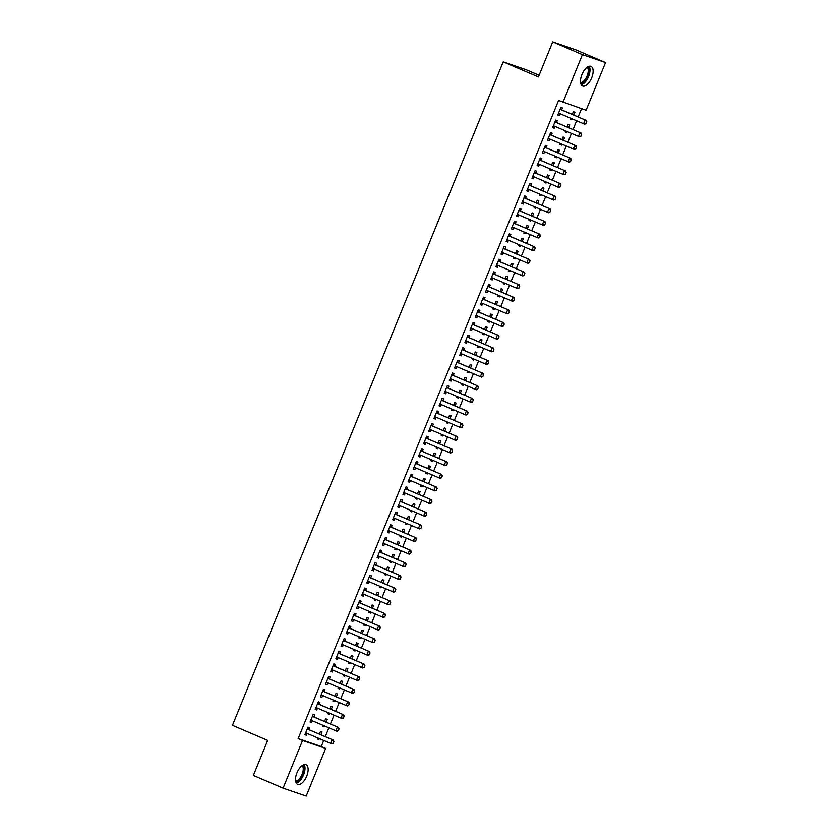 <?xml version="1.0" encoding="UTF-8"?>
<svg xmlns="http://www.w3.org/2000/svg" width="838" height="838" viewBox="0 0 838 838"><rect width="100%" height="100%" fill="white"/><g stroke="black" fill="none" stroke-linecap="round" stroke-linejoin="round"><path stroke-width="1.26" d="M296.945 772.877A10.664 5.143 -66.8 0 1 306.017 764.748A10.664 5.143 -66.8 0 1 306.687 776.229A10.664 5.143 -66.8 0 1 297.616 784.347A10.664 5.143 -66.8 0 1 296.945 772.877M581.949 74.498A10.664 5.143 -66.8 0 1 591.01 66.38A10.664 5.143 -66.8 0 1 591.691 77.85A10.664 5.143 -66.8 0 1 582.62 85.979A10.664 5.143 -66.8 0 1 581.949 74.498M321.258 746.532L325.657 748.418L306.195 796.1L283.087 788.16L253.369 775.433L267.668 740.404L232.451 725.32L503.209 61.855L538.425 76.928L552.724 41.9L575.832 49.84L605.549 62.567L586.087 110.249L558.579 100.424L298.139 738.592L321.258 746.532L323.709 740.52M325.291 736.644L328.863 727.876M330.444 724.001L334.027 715.233M335.609 711.357L339.191 702.579M340.773 698.703L344.355 689.936M345.937 686.06L349.509 677.293M351.091 673.417L354.673 664.639M356.255 660.763L359.837 651.995M361.419 648.12L365.001 639.352M366.573 635.476L370.155 626.698M371.737 622.823L375.319 614.055M376.901 610.179L380.483 601.401M382.065 597.525L385.637 588.758M387.219 584.882L390.801 576.115M392.383 572.239L395.965 563.461M397.547 559.585L401.13 550.817M402.701 546.942L406.283 538.174M407.865 534.298L411.448 525.52M413.029 521.645L416.612 512.877M418.193 509.001L421.765 500.234M423.347 496.358L426.93 487.58M428.511 483.704L432.094 474.937M433.675 471.061L437.258 462.283M438.84 458.407L442.412 449.639M443.993 445.764L447.576 436.996M449.158 433.12L452.74 424.342M454.322 420.466L457.894 411.699M459.475 407.823L463.058 399.056M464.64 395.18L468.222 386.402M469.804 382.526L473.386 373.758M474.968 369.883L478.54 361.105M480.122 357.239L483.704 348.461M485.286 344.586L488.868 335.818M490.45 331.942L494.022 323.164M495.604 319.288L499.186 310.521M500.768 306.645L504.35 297.878M505.932 294.002L509.514 285.224M511.096 281.348L514.668 272.58M516.25 268.705L519.832 259.937M521.414 256.061L524.997 247.283M526.578 243.408L530.15 234.64M531.732 230.764L535.314 221.986M536.896 218.121L540.479 209.343M542.06 205.467L545.643 196.7M547.224 192.824L550.796 184.046M552.378 180.17L555.961 171.402M557.542 167.527L561.125 158.759M562.707 154.883L566.279 146.105M567.86 142.23L571.443 133.462M573.024 129.586L576.607 120.819M578.189 116.943L581.551 108.689M539.106 75.263L526.316 69.795L503.209 61.855M326.055 722.115L327.197 719.308L325.636 718.774L324.536 721.466M324.474 725.991L324.107 726.892L322.546 726.357L322.955 725.341M313.957 716.857L314.711 715.013L313.15 714.479L310.05 722.063L311.61 722.597L312.344 720.806M336.373 696.828L337.525 694.011L335.965 693.476L334.865 696.179M334.791 700.704L334.425 701.595L332.864 701.06L333.283 700.055M324.275 691.56L325.029 689.716L323.468 689.182L320.378 696.776L321.939 697.31L322.672 695.509M346.702 671.531L347.843 668.714L346.283 668.179L345.183 670.882M345.12 675.407L344.753 676.308L343.192 675.774L343.601 674.758M334.603 666.273L335.357 664.429L333.796 663.885L330.696 671.479L332.257 672.013L332.99 670.211M357.019 646.234L358.172 643.427L356.611 642.882L355.501 645.585M355.438 650.11L355.071 651.011L353.51 650.477L353.919 649.46M344.921 640.976L345.675 639.132L344.114 638.598L341.014 646.182L342.585 646.716L343.318 644.914M367.348 620.937L368.49 618.13L366.929 617.596L365.829 620.298M365.766 624.813L365.399 625.714L363.839 625.179L364.247 624.163M355.249 615.679L356.003 613.835L354.443 613.301L351.342 620.885L352.903 621.429L353.636 619.628M377.666 595.65L378.818 592.833L377.257 592.298L376.147 595.001M376.084 599.526L375.717 600.427L374.157 599.882L374.565 598.877M365.567 590.381L366.321 588.538L364.76 588.004L361.66 595.598L363.221 596.132L363.964 594.331M387.984 570.353L389.136 567.535L387.575 567.001L386.475 569.704M386.402 574.229L386.035 575.13L384.474 574.596L384.893 573.58M375.895 565.095L376.639 563.251L375.078 562.707L371.988 570.301L373.549 570.835L374.282 569.033M398.312 545.056L399.464 542.249L397.893 541.704L396.793 544.407M396.73 548.932L396.364 549.833L394.803 549.299L395.211 548.282M386.213 539.798L386.967 537.954L385.407 537.42L382.306 545.004L383.867 545.538L384.6 543.747M408.63 519.769L409.782 516.952L408.221 516.418L407.121 519.12M407.048 523.645L406.681 524.536L405.121 524.001L405.54 522.996M396.531 514.501L397.285 512.657L395.725 512.123L392.634 519.707L394.195 520.251L394.928 518.45M418.958 494.472L420.1 491.655L418.539 491.12L417.439 493.823M417.376 498.348L417.01 499.249L415.449 498.704L415.858 497.699M406.859 489.214L407.614 487.37L406.053 486.826L402.952 494.42L404.513 494.954L405.246 493.153L403.507 493.048M429.276 469.175L430.428 466.357L428.867 465.823L427.768 468.526M427.694 473.051L427.328 473.952L425.767 473.418L426.186 472.402M417.177 463.917L417.932 462.073L416.371 461.539L413.27 469.123L414.841 469.657L415.575 467.855M439.604 443.878L440.746 441.071L439.185 440.537L438.085 443.229M438.023 447.754L437.656 448.655L436.095 448.121L436.504 447.104M427.506 438.62L428.26 436.776L426.699 436.242L423.599 443.826L425.159 444.36L425.893 442.569M449.922 418.591L451.074 415.774L449.514 415.239L448.403 417.942M448.34 422.467L447.974 423.358L446.413 422.823L446.822 421.818M437.824 413.323L438.578 411.479L437.017 410.945L433.916 418.539L435.477 419.073L436.221 417.272M460.24 393.294L461.392 390.477L459.832 389.942L458.732 392.645M458.669 397.17L458.292 398.071L456.731 397.537L457.15 396.521M446.864 386.831L448.173 388.057L448.896 386.192L447.335 385.648L444.245 393.242L445.806 393.776L446.539 391.975M470.568 367.997L471.721 365.19L470.149 364.645L469.05 367.348M468.987 371.873L468.62 372.774L467.059 372.24L467.468 371.224M457.181 361.534L458.491 362.76L459.224 360.895L457.663 360.361L454.563 367.945L456.123 368.479L456.857 366.677M480.886 342.7L482.039 339.893L480.478 339.359L479.378 342.061M479.305 346.576L478.938 347.477L477.377 346.942L477.796 345.926M467.499 336.237L468.819 337.463L469.542 335.598L467.981 335.064L464.891 342.648L466.452 343.192L467.185 341.391M491.215 317.413L492.356 314.596L490.796 314.061L489.696 316.764M489.633 321.289L489.266 322.19L487.706 321.645L488.114 320.64M477.828 310.95L479.137 312.165L479.87 310.301L478.309 309.767L475.209 317.361L476.77 317.895L477.503 316.094M501.533 292.116L502.685 289.299L501.124 288.764L500.024 291.467M499.951 295.992L499.584 296.893L498.023 296.359L498.442 295.343M488.145 285.653L489.465 286.879L490.188 285.014L488.627 284.47L485.537 292.064L487.098 292.598L487.831 290.796L486.092 290.692M511.861 266.819L513.003 264.012L511.442 263.467L510.342 266.17M510.279 270.695L509.913 271.596L508.352 271.062L508.76 270.046M498.474 260.356L499.783 261.582L500.516 259.717L498.956 259.183L495.855 266.767L497.416 267.301L498.149 265.499L496.41 265.395M522.179 241.533L523.331 238.715L521.77 238.181L520.66 240.883M520.597 245.408L520.23 246.299L518.67 245.764L519.078 244.759M508.792 235.059L510.101 236.285L510.834 234.42L509.274 233.886L506.173 241.47L507.734 242.014L508.477 240.213L506.739 240.108M532.507 216.235L533.649 213.418L532.088 212.883L530.988 215.586M530.925 220.111L530.559 221.012L528.988 220.467L529.407 219.462M520.408 210.967L521.163 209.123L519.591 208.589L516.501 216.183L518.062 216.717L518.795 214.916L517.056 214.811M542.825 190.938L543.977 188.121L542.416 187.586L541.306 190.289M541.243 194.814L540.877 195.715L539.316 195.181L539.724 194.165M530.726 185.68L531.481 183.836L529.92 183.302L526.819 190.886L528.38 191.42L529.113 189.618L527.385 189.514M553.143 165.641L554.295 162.834L552.734 162.3L551.634 164.992M551.561 169.517L551.195 170.418L549.634 169.884L550.053 168.867M541.055 160.383L541.798 158.539L540.238 158.005L537.148 165.589L538.708 166.123L539.442 164.332M563.471 140.355L564.613 137.537L563.052 137.003L561.952 139.705M561.889 144.23L561.523 145.121L559.962 144.586L560.371 143.581M551.373 135.086L552.127 133.242L550.566 132.708L547.465 140.292L549.026 140.836L549.759 139.035M573.789 115.057L574.941 112.24L573.381 111.705L572.281 114.408M572.207 118.933L571.841 119.834L570.28 119.289L570.699 118.284M561.69 109.799L562.445 107.955L560.884 107.411L557.794 115.005L559.355 115.539L560.088 113.738M555.248 121.238L556.558 122.463L557.291 120.599L555.72 120.064L552.63 127.648L554.19 128.183L554.924 126.381L553.185 126.276M568.635 127.701L569.777 124.893L568.216 124.349L567.116 127.051M567.054 131.576L566.687 132.477L565.116 131.943L565.535 130.927M544.92 146.535L546.229 147.76L546.963 145.896L545.402 145.351L542.301 152.945L543.862 153.48L544.606 151.678M558.307 152.998L559.459 150.18L557.899 149.646L556.788 152.348M556.725 156.874L556.359 157.774L554.798 157.24L555.206 156.224M534.602 171.832L535.911 173.047L536.645 171.182L535.084 170.648L531.983 178.243L533.544 178.777L534.277 176.975M547.989 178.295L549.131 175.477L547.57 174.943L546.47 177.646M546.407 182.171L546.041 183.072L544.48 182.527L544.889 181.521M524.274 197.119L525.594 198.344L526.316 196.48L524.756 195.945L521.665 203.529L523.226 204.074L523.96 202.272M537.661 203.582L538.813 200.774L537.252 200.24L536.152 202.932M536.079 207.457L535.712 208.358L534.152 207.824L534.571 206.808M513.956 222.416L515.265 223.641L515.999 221.777L514.438 221.242L511.337 228.826L512.898 229.361L513.631 227.559M527.343 228.879L528.485 226.071L526.924 225.527L525.824 228.229M525.761 232.755L525.395 233.655L523.834 233.121L524.242 232.105M503.628 247.713L504.947 248.938L505.67 247.074L504.109 246.529L501.019 254.124L502.58 254.658L503.313 252.856M517.015 254.176L518.167 251.358L516.606 250.824L515.506 253.526M515.433 258.052L515.066 258.952L513.505 258.408L513.924 257.402M494.598 274.204L495.352 272.36L493.792 271.826L490.691 279.421L492.252 279.955L492.985 278.153M506.697 279.473L507.849 276.655L506.278 276.121L505.178 278.824M505.115 283.349L504.748 284.239L503.188 283.705L503.596 282.699M484.28 299.501L485.034 297.658L483.463 297.123L480.373 304.707L481.934 305.242L482.667 303.45M496.379 304.76L497.521 301.952L495.96 301.418L494.86 304.11M494.797 308.635L494.43 309.536L492.859 309.002L493.278 307.986M473.952 324.798L474.706 322.955L473.145 322.421L470.045 330.004L471.605 330.539L472.349 328.737M486.05 330.057L487.203 327.239L485.642 326.705L484.532 329.407M484.469 333.933L484.102 334.833L482.541 334.299L482.95 333.283M463.634 350.085L464.388 348.241L462.827 347.707L459.727 355.302L461.288 355.836L462.021 354.034M475.733 355.354L476.874 352.536L475.314 352.002L474.214 354.704M474.151 359.23L473.784 360.131L472.223 359.586L472.632 358.58M453.306 375.382L454.06 373.539L452.499 373.004L449.398 380.588L450.97 381.133L451.703 379.331M465.404 380.651L466.557 377.833L464.996 377.299L463.896 380.002M463.823 384.527L463.456 385.417L461.895 384.883L462.314 383.877M442.988 400.679L443.742 398.836L442.181 398.301L439.081 405.885L440.641 406.42L441.375 404.628M455.086 405.938L456.228 403.13L454.667 402.586L453.568 405.288M453.505 409.813L453.138 410.714L451.577 410.18L451.986 409.164M432.67 425.976L433.414 424.133L431.853 423.588L428.763 431.182L430.323 431.717L431.057 429.915L429.318 429.81M444.758 431.235L445.91 428.417L444.35 427.883L443.25 430.585M443.176 435.111L442.81 436.011L441.249 435.477L441.668 434.461M421.053 450.069L422.362 451.284L423.096 449.419L421.535 448.885L418.434 456.48L419.995 457.014L420.728 455.212M434.44 456.532L435.592 453.714L434.021 453.18L432.921 455.882M432.858 460.408L432.492 461.309L430.931 460.764L431.34 459.758M410.735 475.356L412.045 476.581L412.767 474.717L411.207 474.182L408.116 481.766L409.677 482.311L410.411 480.509M424.112 481.819L425.264 479.011L423.703 478.477L422.603 481.18M422.541 485.694L422.163 486.595L420.603 486.061L421.022 485.045M400.407 500.653L401.716 501.878L402.45 500.014L400.889 499.479L397.788 507.063L399.349 507.598L400.093 505.796M413.794 507.116L414.946 504.308L413.385 503.764L412.275 506.466M412.212 510.991L411.846 511.892L410.285 511.358L410.693 510.342M390.089 525.95L391.398 527.175L392.132 525.311L390.571 524.766L387.47 532.36L389.031 532.895L389.764 531.093M403.476 532.413L404.618 529.595L403.057 529.061L401.957 531.763M401.894 536.289L401.528 537.189L399.967 536.655L400.375 535.639M381.049 552.441L381.803 550.597L380.243 550.063L377.142 557.658L378.713 558.192L379.446 556.39M393.148 557.71L394.3 554.892L392.739 554.358L391.629 557.061M391.566 561.586L391.199 562.476L389.639 561.942L390.058 560.936M370.731 577.738L371.485 575.895L369.925 575.36L366.824 582.944L368.385 583.478L369.118 581.687M382.83 582.997L383.972 580.189L382.411 579.655L381.311 582.347M381.248 586.872L380.881 587.773L379.321 587.239L379.729 586.223M360.403 603.035L361.157 601.192L359.596 600.657L356.506 608.241L358.067 608.776L358.8 606.974M372.501 608.294L373.654 605.476L372.093 604.942L370.993 607.644M370.92 612.169L370.553 613.07L368.992 612.536L369.411 611.52M350.085 628.332L350.839 626.489L349.278 625.944L346.178 633.538L347.739 634.073L348.472 632.271L346.743 632.166M362.184 633.591L363.336 630.773L361.765 630.239L360.665 632.941M360.602 637.467L360.235 638.367L358.674 637.823L359.083 636.817M339.767 653.619L340.511 651.775L338.95 651.241L335.86 658.825L337.421 659.37L338.154 657.568L336.415 657.463M351.855 658.888L353.008 656.07L351.447 655.536L350.347 658.239M350.274 662.764L349.907 663.654L348.346 663.12L348.765 662.114M328.15 677.712L329.46 678.937L330.193 677.073L328.632 676.538L325.532 684.122L327.092 684.656L327.836 682.865L326.097 682.75M341.537 684.175L342.69 681.367L341.129 680.823L340.019 683.525M339.956 688.05L339.589 688.951L338.028 688.417L338.437 687.401M317.832 703.009L319.142 704.234L319.875 702.37L318.314 701.825L315.214 709.419L316.774 709.954L317.508 708.152L315.769 708.047M331.22 709.472L332.361 706.654L330.801 706.12L329.701 708.822M329.638 713.348L329.271 714.248L327.71 713.714L328.119 712.698M308.793 729.5L309.547 727.656L307.986 727.122L304.885 734.716L306.457 735.251L307.19 733.449L305.451 733.344M320.891 734.769L322.043 731.951L320.483 731.417L319.372 734.119M319.309 738.645L318.943 739.545L317.382 739.001L317.791 737.995M283.087 788.16L302.539 740.478L325.657 748.418M552.724 41.9L582.431 54.627L605.549 62.567M298.139 738.592L302.539 740.478M562.979 102.309L582.431 54.627M557.836 114.89L559.355 115.539M570.332 119.185L571.841 119.834M552.671 127.533L554.19 128.183M565.168 131.828L566.687 132.477M547.507 140.187L549.026 140.836M560.004 144.471L561.523 145.121M542.354 152.83L543.862 153.48M554.84 157.125L556.359 157.774M537.189 165.474L538.708 166.123M549.686 169.768L551.195 170.418M532.025 178.127L533.544 178.777M544.522 182.422L546.041 183.072M526.872 190.771L528.38 191.42M539.358 195.065L540.877 195.715M521.707 203.424L523.226 204.074M534.204 207.709L535.712 208.358M516.543 216.068L518.062 216.717M529.04 220.363L530.559 221.012M511.379 228.711L512.898 229.361M523.876 233.006L525.395 233.655M506.225 241.365L507.734 242.014M518.712 245.649L520.23 246.299M501.061 254.008L502.58 254.658M513.558 258.303L515.066 258.952M495.897 266.652L497.416 267.301M508.394 270.946L509.913 271.596M490.743 279.305L492.252 279.955M503.229 283.59L504.748 284.239M485.579 291.949L487.098 292.598M498.076 296.243L499.584 296.893M480.415 304.592L481.934 305.242M492.912 308.887L494.43 309.536M475.251 317.246L476.77 317.895M487.747 321.541L489.266 322.19M470.097 329.889L471.605 330.539M482.583 334.184L484.102 334.833M464.933 342.543L466.452 343.192M477.43 346.827L478.938 347.477M459.769 355.186L461.288 355.836M472.265 359.481L473.784 360.131M454.615 367.83L456.123 368.479M467.101 372.124L468.62 372.774M449.451 380.483L450.97 381.133M461.948 384.768L463.456 385.417M444.287 393.127L445.806 393.776M456.783 397.422L458.292 398.071M439.122 405.77L440.641 406.42M451.619 410.065L453.138 410.714M433.969 418.424L435.477 419.073M446.455 422.708L447.974 423.358M428.805 431.067L430.323 431.717M441.301 435.362L442.81 436.011M423.64 443.711L425.159 444.36M436.137 448.005L437.656 448.655M418.487 456.364L419.995 457.014M430.973 460.659L432.492 461.309M413.323 469.008L414.841 469.657M425.809 473.302L427.328 473.952M408.158 481.661L409.677 482.311M420.655 485.946L422.163 486.595M402.994 494.305L404.513 494.954M415.491 498.6L417.01 499.249M397.841 506.948L399.349 507.598M410.327 511.243L411.846 511.892M392.676 519.602L394.195 520.251M405.173 523.886L406.681 524.536M387.512 532.245L389.031 532.895M400.009 536.54L401.528 537.189M382.358 544.889L383.867 545.538M394.845 549.183L396.364 549.833M377.194 557.542L378.713 558.192M389.68 561.827L391.199 562.476M372.03 570.186L373.549 570.835M384.527 574.48L386.035 575.13M366.866 582.839L368.385 583.478M379.363 587.124L380.881 587.773M361.712 595.483L363.221 596.132M374.198 599.778L375.717 600.427M356.548 608.126L358.067 608.776M369.045 612.421L370.553 613.07M351.384 620.78L352.903 621.429M363.881 625.064L365.399 625.714M346.23 633.423L347.739 634.073M358.716 637.718L360.235 638.367M341.066 646.067L342.585 646.716M353.552 650.361L355.071 651.011M335.902 658.72L337.421 659.37M348.399 663.005L349.907 663.654M330.738 671.364L332.257 672.013M343.234 675.658L344.753 676.308M325.584 684.007L327.092 684.656M338.07 688.302L339.589 688.951M320.42 696.661L321.939 697.31M332.916 700.956L334.425 701.595M315.256 709.304L316.774 709.954M327.752 713.599L329.271 714.248M310.102 721.958L311.61 722.597M322.588 726.242L324.107 726.892M304.938 734.601L306.457 735.251M317.424 738.896L318.943 739.545M560.056 113.727L558.349 113.633M586.034 123.689L586.81 121.782L586.034 123.689L584.694 124.181L559.355 113.423A1.362 1.194 -71 0 0 558.998 113.34L558.475 113.319M560.213 109.076L560.591 109.432A1.362 1.194 -71 0 0 560.905 109.631L586.233 120.389L586.81 121.782M560.402 108.594L561.722 109.82A1.362 1.194 -71 0 0 562.026 110.019L586.233 120.389M585.856 123.615L583.562 123.794L585.113 120.002L586.621 121.72M580.881 136.332L581.656 134.436L580.881 136.332L579.529 136.824L554.19 126.077A1.362 1.194 -71 0 0 553.834 125.993L553.321 125.962M555.049 121.72L555.437 122.076A1.362 1.194 -71 0 0 555.741 122.275L581.08 133.032L581.656 134.436M555.437 122.076L556.558 122.463A1.362 1.194 -71 0 0 556.861 122.662L581.08 133.032M580.692 136.269L578.409 136.437L579.948 132.645L581.467 134.373M549.728 139.024L548.031 138.93M575.716 148.975L576.492 147.079L575.716 148.975L574.365 149.478L549.037 138.72A1.362 1.194 -71 0 0 548.67 138.637L548.157 138.605M549.885 134.363L550.273 134.719A1.362 1.194 -71 0 0 550.576 134.928L575.915 145.686L576.492 147.079M550.084 133.881L551.394 135.107A1.362 1.194 -71 0 0 551.708 135.316L575.915 145.686M575.528 148.913L573.244 149.091L574.795 145.299L576.303 147.017M587.951 66.747A9.228 4.452 -66.8 0 1 588.863 68.182A9.228 4.452 -66.8 0 1 587.166 77.986A9.228 4.452 -66.8 0 1 580.776 83.507M580.598 82.637A8.537 4.117 113.2 0 0 586.432 77.389A8.537 4.117 113.2 0 0 587.93 68.444A8.537 4.117 113.2 0 0 587.208 67.218M581.279 84.722A10.59 5.112 113.2 0 0 588.077 77.662A10.59 5.112 113.2 0 0 589.617 67.197A10.59 5.112 113.2 0 0 589.187 66.265M302.958 765.125A9.228 4.452 -66.8 0 1 303.859 766.561A9.228 4.452 -66.8 0 1 302.162 776.365A9.228 4.452 -66.8 0 1 295.772 781.875M295.594 781.016A8.537 4.117 113.2 0 0 301.429 775.768A8.537 4.117 113.2 0 0 302.927 766.822A8.537 4.117 113.2 0 0 302.204 765.586M296.275 783.101A10.59 5.112 113.2 0 0 303.073 776.03A10.59 5.112 113.2 0 0 304.623 765.576A10.59 5.112 113.2 0 0 304.184 764.644M544.564 151.668L542.867 151.573M570.552 161.629L571.139 159.66L570.552 161.629L569.201 162.122L543.872 151.364A1.362 1.194 -71 0 0 543.516 151.28L542.993 151.259M544.721 147.017L545.109 147.373A1.362 1.194 -71 0 0 545.423 147.572L570.751 158.33L571.327 159.733M545.109 147.373L546.229 147.76A1.362 1.194 -71 0 0 546.544 147.959L570.751 158.33M570.364 161.566L568.08 161.734L569.63 157.942L571.139 159.66M539.41 164.311L537.703 164.217M565.399 174.273L566.163 172.377L565.399 174.273L564.047 174.765L538.708 164.018A1.362 1.194 -71 0 0 538.352 163.934L537.828 163.902M539.567 159.66L539.944 160.016A1.362 1.194 -71 0 0 540.259 160.215L565.598 170.973L566.163 172.377M539.756 159.178L541.076 160.404A1.362 1.194 -71 0 0 541.379 160.603L565.598 170.973M565.21 174.21L562.916 174.388L564.466 170.585L565.985 172.314M534.246 176.965L532.539 176.87M560.234 186.916L561.01 185.02L560.234 186.916L558.883 187.419L533.544 176.661A1.362 1.194 -71 0 0 533.188 176.577L532.675 176.546M534.403 172.303L534.791 172.67A1.362 1.194 -71 0 0 535.094 172.869L560.433 183.627L561.01 185.02M534.791 172.67L535.911 173.047A1.362 1.194 -71 0 0 536.226 173.257L560.433 183.627M560.046 186.853L557.762 187.031L559.313 183.239L560.821 184.957M555.07 199.57L555.845 197.674L555.07 199.57L553.719 200.062L528.39 189.304A1.362 1.194 -71 0 0 528.024 189.22L527.511 189.199M529.239 184.957L529.626 185.313A1.362 1.194 -71 0 0 529.93 185.512L555.269 196.27L555.845 197.674M529.438 184.475L530.747 185.701A1.362 1.194 -71 0 0 531.062 185.9L555.269 196.27M554.882 199.507L552.598 199.674L554.148 195.883L555.657 197.611M523.928 202.251L522.221 202.157M549.906 212.213L550.681 210.317L549.906 212.213L548.565 212.716L523.226 201.958A1.362 1.194 -71 0 0 522.87 201.874L522.346 201.843M524.085 197.6L524.462 197.957A1.362 1.194 -71 0 0 524.777 198.166L550.105 208.913L550.681 210.317M524.462 197.957L525.594 198.344A1.362 1.194 -71 0 0 525.897 198.543L550.105 208.913M549.728 212.15L547.434 212.328L548.984 208.526L550.493 210.254M544.752 224.856L545.528 222.96L544.752 224.856L543.401 225.359L518.062 214.601A1.362 1.194 -71 0 0 517.706 214.518L517.193 214.486M518.921 210.244L519.309 210.61A1.362 1.194 -71 0 0 519.612 210.809L544.951 221.567L545.528 222.96M519.12 209.772L520.429 210.987A1.362 1.194 -71 0 0 520.733 211.197L544.951 221.567M544.564 224.794L542.28 224.972L543.82 221.18L545.339 222.898M513.6 227.548L511.903 227.454M539.588 237.51L540.363 235.614L539.588 237.51L538.237 238.002L512.908 227.255A1.362 1.194 -71 0 0 512.542 227.171L512.028 227.14M513.757 222.898L514.144 223.254A1.362 1.194 -71 0 0 514.448 223.453L539.787 234.211L540.363 235.614M514.144 223.254L515.265 223.641A1.362 1.194 -71 0 0 515.58 223.84L539.787 234.211M539.4 237.447L537.116 237.615L538.666 233.823L540.175 235.551M534.424 250.153L535.199 248.258L534.424 250.153L533.073 250.656L507.744 239.898A1.362 1.194 -71 0 0 507.388 239.815L506.864 239.783M508.593 235.541L508.98 235.897A1.362 1.194 -71 0 0 509.295 236.107L534.623 246.854L535.199 248.258M508.98 235.897L510.101 236.285A1.362 1.194 -71 0 0 510.415 236.494L534.623 246.854M534.235 250.091L531.952 250.269L533.502 246.477L535.011 248.195M503.282 252.846L501.574 252.751M529.27 262.807L530.035 260.901L529.27 262.807L527.919 263.3L502.58 252.542A1.362 1.194 -71 0 0 502.224 252.458L501.7 252.437M503.439 248.195L503.816 248.551A1.362 1.194 -71 0 0 504.13 248.75L529.469 259.508L530.035 260.901M503.816 248.551L504.947 248.938A1.362 1.194 -71 0 0 505.251 249.137L529.469 259.508M529.082 262.734L526.788 262.912L528.338 259.12L529.857 260.838M524.106 275.451L524.881 273.555L524.106 275.451L522.755 275.943L497.416 265.196A1.362 1.194 -71 0 0 497.06 265.112L496.546 265.08M498.275 260.838L498.662 261.194A1.362 1.194 -71 0 0 498.966 261.393L524.305 272.151L524.881 273.555M498.662 261.194L499.783 261.582A1.362 1.194 -71 0 0 500.097 261.781L524.305 272.151M523.918 275.388L521.634 275.566L523.184 271.763L524.693 273.492M492.954 278.143L491.257 278.048M518.942 288.094L519.717 286.198L518.942 288.094L517.591 288.597L492.262 277.839A1.362 1.194 -71 0 0 491.896 277.755L491.382 277.724M493.111 273.481L493.498 273.837A1.362 1.194 -71 0 0 493.802 274.047L519.141 284.805L519.717 286.198M493.31 272.999L494.619 274.225A1.362 1.194 -71 0 0 494.933 274.435L519.141 284.805M518.753 288.031L516.47 288.209L518.02 284.417L519.529 286.135M513.778 300.748L514.364 298.778L513.778 300.748L512.437 301.24L487.098 290.482A1.362 1.194 -71 0 0 486.742 290.398L486.218 290.377M487.957 286.135L488.334 286.491A1.362 1.194 -71 0 0 488.648 286.69L513.977 297.448L514.553 298.852M488.334 286.491L489.465 286.879A1.362 1.194 -71 0 0 489.769 287.078L513.977 297.448M513.6 300.685L511.306 300.852L512.856 297.061L514.364 298.778M482.636 303.429L480.928 303.335M508.624 313.391L509.399 311.495L508.624 313.391L507.273 313.883L481.934 303.136A1.362 1.194 -71 0 0 481.578 303.052L481.064 303.021M482.793 298.778L483.18 299.135A1.362 1.194 -71 0 0 483.484 299.334L508.823 310.091L509.399 311.495M482.992 298.297L484.301 299.522A1.362 1.194 -71 0 0 484.605 299.721L508.823 310.091M508.436 313.328L506.152 313.506L507.692 309.704L509.211 311.432M477.471 316.083L475.764 315.989M503.46 326.034L504.235 324.138L503.46 326.034L502.109 326.537L476.77 315.779A1.362 1.194 -71 0 0 476.413 315.696L475.9 315.664M477.629 311.422L478.016 311.788A1.362 1.194 -71 0 0 478.32 311.987L503.659 322.745L504.235 324.138M478.016 311.788L479.137 312.165A1.362 1.194 -71 0 0 479.451 312.375L503.659 322.745M503.271 325.972L500.988 326.15L502.538 322.358L504.047 324.076M472.307 328.726L470.61 328.632M498.296 338.688L499.071 336.792L498.296 338.688L496.944 339.181L471.616 328.423A1.362 1.194 -71 0 0 471.26 328.339L470.736 328.318M472.464 324.076L472.852 324.432A1.362 1.194 -71 0 0 473.166 324.631L498.495 335.389L499.071 336.792M472.663 323.594L473.973 324.819A1.362 1.194 -71 0 0 474.287 325.018L498.495 335.389M498.107 338.625L495.824 338.793L497.374 335.001L498.882 336.729M467.154 341.37L465.446 341.276M493.142 351.332L493.907 349.436L493.142 351.332L491.791 351.834L466.452 341.076A1.362 1.194 -71 0 0 466.096 340.993L465.572 340.961M467.311 336.719L467.688 337.075A1.362 1.194 -71 0 0 468.002 337.285L493.341 348.032L493.907 349.436M467.688 337.075L468.819 337.463A1.362 1.194 -71 0 0 469.123 337.662L493.341 348.032M492.954 351.269L490.659 351.447L492.21 347.644L493.729 349.373M461.989 354.024L460.282 353.929M487.978 363.985L488.753 362.079L487.978 363.985L486.627 364.478L461.288 353.72A1.362 1.194 -71 0 0 460.931 353.636L460.418 353.605M462.147 349.362L462.534 349.729A1.362 1.194 -71 0 0 462.838 349.928L488.177 360.686L488.753 362.079M462.346 348.891L463.655 350.116A1.362 1.194 -71 0 0 463.959 350.315L488.177 360.686M487.789 363.912L485.506 364.09L487.056 360.298L488.564 362.016M456.825 366.667L455.128 366.573M482.814 376.629L483.589 374.733L482.814 376.629L481.462 377.121L456.134 366.374A1.362 1.194 -71 0 0 455.767 366.29L455.254 366.258M456.982 362.016L457.37 362.372A1.362 1.194 -71 0 0 457.674 362.571L483.013 373.329L483.589 374.733M457.37 362.372L458.491 362.76A1.362 1.194 -71 0 0 458.805 362.959L483.013 373.329M482.625 376.566L480.342 376.733L481.892 372.941L483.4 374.67M451.672 379.31L449.964 379.226M477.65 389.272L478.425 387.376L477.65 389.272L476.309 389.775L450.97 379.017A1.362 1.194 -71 0 0 450.614 378.933L450.09 378.902M451.829 374.659L452.206 375.015A1.362 1.194 -71 0 0 452.52 375.225L477.849 385.972L478.425 387.376M452.017 374.177L453.337 375.403A1.362 1.194 -71 0 0 453.641 375.613L477.849 385.972M477.471 389.209L475.177 389.387L476.728 385.595L478.236 387.313M446.507 391.964L444.8 391.87M472.496 401.926L473.271 400.019L472.496 401.926L471.145 402.418L445.806 391.66A1.362 1.194 -71 0 0 445.449 391.576L444.936 391.556M446.664 387.313L447.042 387.669A1.362 1.194 -71 0 0 447.356 387.868L472.695 398.626L473.271 400.019M447.042 387.669L448.173 388.057A1.362 1.194 -71 0 0 448.477 388.256L472.695 398.626M472.307 401.852L470.024 402.031L471.564 398.239L473.082 399.956M441.343 404.607L439.636 404.513M467.332 414.569L468.107 412.673L467.332 414.569L465.98 415.061L440.641 404.314A1.362 1.194 -71 0 0 440.285 404.23L439.772 404.199M441.5 399.956L441.888 400.313A1.362 1.194 -71 0 0 442.192 400.512L467.531 411.269L468.107 412.673M441.699 399.475L443.009 400.7A1.362 1.194 -71 0 0 443.323 400.899L467.531 411.269M467.143 414.506L464.86 414.684L466.41 410.882L467.918 412.61M436.179 417.261L434.482 417.167M462.167 427.212L462.943 425.316L462.167 427.212L460.816 427.715L435.488 416.957A1.362 1.194 -71 0 0 435.132 416.874L434.608 416.842M436.336 412.6L436.724 412.956A1.362 1.194 -71 0 0 437.038 413.165L462.367 423.923L462.943 425.316M436.535 412.118L437.845 413.344A1.362 1.194 -71 0 0 438.159 413.553L462.367 423.923M461.979 427.15L459.695 427.328L461.246 423.536L462.754 425.254M457.014 439.866L457.6 437.897L457.014 439.866L455.663 440.359L430.323 429.601A1.362 1.194 -71 0 0 429.967 429.517L429.444 429.496M431.182 425.254L431.56 425.61A1.362 1.194 -71 0 0 431.874 425.809L457.213 436.567L457.778 437.97M431.371 424.772L432.691 425.997A1.362 1.194 -71 0 0 432.995 426.196L457.213 436.567M456.825 439.803L454.531 439.971L456.082 436.179L457.6 437.897M425.861 442.548L424.154 442.454M451.85 452.51L452.625 450.614L451.85 452.51L450.498 453.002L425.159 442.255A1.362 1.194 -71 0 0 424.803 442.171L424.29 442.139M426.018 437.897L426.406 438.253A1.362 1.194 -71 0 0 426.71 438.452L452.049 449.21L452.625 450.614M426.217 437.415L427.527 438.641A1.362 1.194 -71 0 0 427.83 438.84L452.049 449.21M451.661 452.447L449.378 452.625L450.917 448.822L452.436 450.551M420.697 455.202L419 455.107M446.685 465.153L447.461 463.257L446.685 465.153L445.334 465.656L420.006 454.898A1.362 1.194 -71 0 0 419.639 454.814L419.126 454.783M420.854 450.54L421.242 450.907A1.362 1.194 -71 0 0 421.545 451.106L446.884 461.864L447.461 463.257M421.242 450.907L422.362 451.284A1.362 1.194 -71 0 0 422.677 451.493L446.884 461.864M446.497 465.09L444.213 465.268L445.764 461.476L447.272 463.194M415.543 467.845L413.836 467.751M441.521 477.807L442.296 475.911L441.521 477.807L440.18 478.299L414.841 467.541A1.362 1.194 -71 0 0 414.485 467.457L413.962 467.436M415.7 463.194L416.077 463.55A1.362 1.194 -71 0 0 416.392 463.749L441.72 474.507L442.296 475.911M415.889 462.712L417.209 463.938A1.362 1.194 -71 0 0 417.513 464.137L441.72 474.507M441.343 477.744L439.049 477.911L440.599 474.119L442.108 475.848M410.379 480.488L408.672 480.394M436.368 490.45L437.143 488.554L436.368 490.45L435.016 490.953L409.677 480.195A1.362 1.194 -71 0 0 409.321 480.111L408.808 480.08M410.536 475.837L410.913 476.194A1.362 1.194 -71 0 0 411.228 476.403L436.567 487.15L437.143 488.554M410.913 476.194L412.045 476.581A1.362 1.194 -71 0 0 412.348 476.78L436.567 487.15M436.179 490.387L433.895 490.565L435.435 486.763L436.954 488.491M431.203 503.104L431.979 501.197L431.203 503.104L429.852 503.596L404.513 492.838A1.362 1.194 -71 0 0 404.157 492.754L403.644 492.734M405.372 488.481L405.76 488.847A1.362 1.194 -71 0 0 406.063 489.046L431.402 499.804L431.979 501.197M405.571 488.009L406.88 489.235A1.362 1.194 -71 0 0 407.195 489.434L431.402 499.804M431.015 503.03L428.731 503.209L430.282 499.417L431.79 501.134M400.051 505.785L398.354 505.691M426.039 515.747L426.814 513.851L426.039 515.747L424.688 516.239L399.359 505.492A1.362 1.194 -71 0 0 399.003 505.408L398.479 505.377M400.208 501.134L400.595 501.491A1.362 1.194 -71 0 0 400.91 501.69L426.238 512.447L426.814 513.851M400.595 501.491L401.716 501.878A1.362 1.194 -71 0 0 402.031 502.077L426.238 512.447M425.851 515.684L423.567 515.852L425.117 512.06L426.626 513.788M394.897 518.429L393.19 518.345M420.886 528.39L421.65 526.494L420.886 528.39L419.534 528.893L394.195 518.135A1.362 1.194 -71 0 0 393.839 518.052L393.315 518.02M395.054 513.778L395.431 514.134A1.362 1.194 -71 0 0 395.746 514.343L421.085 525.091L421.65 526.494M395.243 513.296L396.563 514.522A1.362 1.194 -71 0 0 396.866 514.731L421.085 525.091M420.697 528.328L418.403 528.506L419.953 524.714L421.472 526.432M389.733 531.083L388.025 530.988M415.721 541.044L416.308 539.075L415.721 541.044L414.37 541.537L389.031 530.779A1.362 1.194 -71 0 0 388.675 530.695L388.162 530.674M389.89 526.432L390.278 526.788A1.362 1.194 -71 0 0 390.581 526.987L415.92 537.745L416.496 539.148M390.278 526.788L391.398 527.175A1.362 1.194 -71 0 0 391.702 527.374L415.92 537.745M415.533 540.971L413.249 541.149L414.789 537.357L416.308 539.075M384.569 543.726L382.872 543.632M410.557 553.688L411.332 551.792L410.557 553.688L409.206 554.18L383.877 543.433A1.362 1.194 -71 0 0 383.511 543.349L382.997 543.317M384.726 539.075L385.113 539.431A1.362 1.194 -71 0 0 385.417 539.63L410.756 550.388L411.332 551.792M384.925 538.593L386.234 539.819A1.362 1.194 -71 0 0 386.548 540.018L410.756 550.388M410.369 553.625L408.085 553.803L409.635 550L411.144 551.729M379.415 556.38L377.708 556.285M405.393 566.331L406.168 564.435L405.393 566.331L404.052 566.834L378.713 556.076A1.362 1.194 -71 0 0 378.357 555.992L377.833 555.961M379.572 551.718L379.949 552.074A1.362 1.194 -71 0 0 380.263 552.284L405.592 563.042L406.168 564.435M379.761 551.236L381.081 552.462A1.362 1.194 -71 0 0 381.384 552.671L405.592 563.042M405.204 566.268L402.921 566.446L404.471 562.654L405.98 564.372M374.251 569.023L372.543 568.929M400.239 578.985L400.826 577.015L400.239 578.985L398.888 579.477L373.549 568.719A1.362 1.194 -71 0 0 373.193 568.635L372.68 568.614M374.408 564.372L374.785 564.728A1.362 1.194 -71 0 0 375.099 564.927L400.438 575.685L401.014 577.089M374.607 563.89L375.916 565.116A1.362 1.194 -71 0 0 376.22 565.315L400.438 575.685M400.051 578.922L397.767 579.089L399.307 575.297L400.826 577.015M369.087 581.666L367.379 581.572M395.075 591.628L395.85 589.732L395.075 591.628L393.724 592.12L368.385 581.373A1.362 1.194 -71 0 0 368.029 581.289L367.515 581.258M369.244 577.015L369.631 577.372A1.362 1.194 -71 0 0 369.935 577.581L395.274 588.328L395.85 589.732M369.443 576.534L370.752 577.759A1.362 1.194 -71 0 0 371.066 577.958L395.274 588.328M394.887 591.565L392.603 591.743L394.153 587.941L395.662 589.669M363.922 594.32L362.226 594.226M389.911 604.271L390.686 602.375L389.911 604.271L388.56 604.774L363.231 594.016A1.362 1.194 -71 0 0 362.875 593.933L362.351 593.901M364.08 589.659L364.467 590.025A1.362 1.194 -71 0 0 364.781 590.224L390.11 600.982L390.686 602.375M364.279 589.187L365.588 590.402A1.362 1.194 -71 0 0 365.902 590.612L390.11 600.982M389.722 604.208L387.439 604.387L388.989 600.595L390.498 602.312M358.769 606.963L357.061 606.869M384.757 616.925L385.522 615.029L384.757 616.925L383.406 617.417L358.067 606.66A1.362 1.194 -71 0 0 357.711 606.576L357.187 606.555M358.926 602.312L359.303 602.669A1.362 1.194 -71 0 0 359.617 602.868L384.956 613.625L385.522 615.029M359.114 601.831L360.434 603.056A1.362 1.194 -71 0 0 360.738 603.255L384.956 613.625M384.569 616.862L382.275 617.03L383.825 613.238L385.344 614.966M353.605 619.607L351.897 619.512M379.593 629.568L380.368 627.672L379.593 629.568L378.242 630.071L352.903 619.313A1.362 1.194 -71 0 0 352.547 619.23L352.033 619.198M353.762 614.956L354.149 615.312A1.362 1.194 -71 0 0 354.453 615.521L379.792 626.269L380.368 627.672M353.961 614.474L355.27 615.7A1.362 1.194 -71 0 0 355.574 615.899L379.792 626.269M379.405 629.506L377.121 629.684L378.661 625.892L380.18 627.61M374.429 642.222L375.204 640.316L374.429 642.222L373.078 642.715L347.749 631.957A1.362 1.194 -71 0 0 347.382 631.873L346.869 631.852M348.598 627.599L348.985 627.966A1.362 1.194 -71 0 0 349.289 628.165L374.628 638.923L375.204 640.316M348.797 627.128L350.106 628.353A1.362 1.194 -71 0 0 350.42 628.552L374.628 638.923M374.24 642.149L371.957 642.327L373.507 638.535L375.015 640.253M343.287 644.904L341.579 644.81M369.265 654.866L370.04 652.97L369.265 654.866L367.924 655.358L342.585 644.611A1.362 1.194 -71 0 0 342.229 644.527L341.705 644.495M343.444 640.253L343.821 640.609A1.362 1.194 -71 0 0 344.135 640.808L369.464 651.566L370.04 652.97M343.632 639.771L344.942 640.997A1.362 1.194 -71 0 0 345.256 641.196L369.464 651.566M369.076 654.803L366.793 654.97L368.343 651.178L369.851 652.907M364.111 667.509L364.886 665.613L364.111 667.509L362.76 668.012L337.421 657.254A1.362 1.194 -71 0 0 337.065 657.17L336.551 657.139M338.28 652.896L338.657 653.252A1.362 1.194 -71 0 0 338.971 653.462L364.31 664.209L364.886 665.613M338.479 652.414L339.788 653.64A1.362 1.194 -71 0 0 340.092 653.85L364.31 664.209M363.922 667.446L361.639 667.624L363.179 663.832L364.698 665.55M332.958 670.201L331.251 670.107M358.947 680.163L359.533 678.193L358.947 680.163L357.596 680.655L332.257 669.897A1.362 1.194 -71 0 0 331.9 669.813L331.387 669.792M333.115 665.55L333.503 665.906A1.362 1.194 -71 0 0 333.807 666.105L359.146 676.863L359.722 678.267M333.315 665.068L334.624 666.294A1.362 1.194 -71 0 0 334.938 666.493L359.146 676.863M358.758 680.089L356.475 680.267L358.025 676.476L359.533 678.193M353.783 692.806L354.558 690.91L353.783 692.806L352.431 693.298L327.103 682.551A1.362 1.194 -71 0 0 326.747 682.467L326.223 682.436M327.951 678.193L328.339 678.55A1.362 1.194 -71 0 0 328.653 678.749L353.982 689.506L354.558 690.91M328.339 678.55L329.46 678.937A1.362 1.194 -71 0 0 329.774 679.136L353.982 689.506M353.594 692.743L351.311 692.921L352.861 689.119L354.369 690.847M322.64 695.498L320.933 695.404M348.618 705.449L349.394 703.553L348.618 705.449L347.278 705.952L321.939 695.194A1.362 1.194 -71 0 0 321.583 695.111L321.059 695.079M322.798 690.837L323.175 691.193A1.362 1.194 -71 0 0 323.489 691.402L348.828 702.16L349.394 703.553M322.986 690.355L324.306 691.58A1.362 1.194 -71 0 0 324.61 691.79L348.828 702.16M348.44 705.387L346.146 705.565L347.697 701.773L349.216 703.491M343.465 718.103L344.051 716.134L343.465 718.103L342.114 718.595L316.774 707.838A1.362 1.194 -71 0 0 316.418 707.754L315.905 707.733M317.633 703.491L318.021 703.847A1.362 1.194 -71 0 0 318.325 704.046L343.664 714.804L344.24 716.207M318.021 703.847L319.142 704.234A1.362 1.194 -71 0 0 319.446 704.433L343.664 714.804M343.276 718.04L340.993 718.208L342.533 714.416L344.051 716.134M312.312 720.785L310.615 720.69M338.301 730.746L339.076 728.851L338.301 730.746L336.949 731.249L311.621 720.491A1.362 1.194 -71 0 0 311.254 720.408L310.741 720.376M312.469 716.134L312.857 716.49A1.362 1.194 -71 0 0 313.161 716.7L338.5 727.447L339.076 728.851M312.668 715.652L313.978 716.878A1.362 1.194 -71 0 0 314.292 717.077L338.5 727.447M338.112 730.684L335.829 730.862L337.379 727.059L338.887 728.788M333.136 743.39L333.912 741.494L333.136 743.39L331.796 743.893L306.457 733.135A1.362 1.194 -71 0 0 306.1 733.051L305.577 733.02M307.316 728.777L307.693 729.144A1.362 1.194 -71 0 0 308.007 729.343L333.335 740.101L333.912 741.494M307.504 728.306L308.813 729.521A1.362 1.194 -71 0 0 309.128 729.73L333.335 740.101M332.948 743.327L330.664 743.505L332.215 739.713L333.723 741.431M558.998 113.34L559.826 113.622M560.905 109.631L562.026 110.019M560.591 109.432L561.722 109.82M553.834 125.993L554.662 126.276M555.741 122.275L556.861 122.662M548.67 138.637L549.498 138.919M550.576 134.928L551.708 135.316M550.273 134.719L551.394 135.107M543.516 151.28L544.333 151.563M545.423 147.572L546.544 147.959M538.352 163.934L539.18 164.217M540.259 160.215L541.379 160.603M539.944 160.016L541.076 160.404M533.188 176.577L534.016 176.86M535.094 172.869L536.226 173.257M528.024 189.22L528.851 189.503M529.93 185.512L531.062 185.9M529.626 185.313L530.747 185.701M522.87 201.874L523.687 202.157M524.777 198.166L525.897 198.543M517.706 214.518L518.533 214.8M519.612 210.809L520.733 211.197M519.309 210.61L520.429 210.987M512.542 227.171L513.369 227.454M514.448 223.453L515.58 223.84M507.388 239.815L508.205 240.097M509.295 236.107L510.415 236.494M502.224 252.458L503.051 252.741M504.13 248.75L505.251 249.137M497.06 265.112L497.887 265.395M498.966 261.393L500.097 261.781M491.896 277.755L492.723 278.038M493.802 274.047L494.933 274.435M493.498 273.837L494.619 274.225M486.742 290.398L487.559 290.681M488.648 286.69L489.769 287.078M481.578 303.052L482.405 303.335M483.484 299.334L484.605 299.721M483.18 299.135L484.301 299.522M476.413 315.696L477.241 315.978M478.32 311.987L479.451 312.375M471.26 328.339L472.077 328.632M473.166 324.631L474.287 325.018M472.852 324.432L473.973 324.819M466.096 340.993L466.923 341.276M468.002 337.285L469.123 337.662M460.931 353.636L461.759 353.919M462.838 349.928L463.959 350.315M462.534 349.729L463.655 350.116M455.767 366.29L456.595 366.573M457.674 362.571L458.805 362.959M450.614 378.933L451.431 379.216M452.52 375.225L453.641 375.613M452.206 375.015L453.337 375.403M445.449 391.576L446.277 391.859M447.356 387.868L448.477 388.256M440.285 404.23L441.113 404.513M442.192 400.512L443.323 400.899M441.888 400.313L443.009 400.7M435.132 416.874L435.949 417.156M437.038 413.165L438.159 413.553M436.724 412.956L437.845 413.344M429.967 429.517L430.795 429.8M431.874 425.809L432.995 426.196M431.56 425.61L432.691 425.997M424.803 442.171L425.631 442.454M426.71 438.452L427.83 438.84M426.406 438.253L427.527 438.641M419.639 454.814L420.466 455.097M421.545 451.106L422.677 451.493M414.485 467.457L415.302 467.751M416.392 463.749L417.513 464.137M416.077 463.55L417.209 463.938M409.321 480.111L410.149 480.394M411.228 476.403L412.348 476.78M404.157 492.754L404.984 493.037M406.063 489.046L407.195 489.434M405.76 488.847L406.88 489.235M399.003 505.408L399.82 505.691M400.91 501.69L402.031 502.077M393.839 518.052L394.667 518.334M395.746 514.343L396.866 514.731M395.431 514.134L396.563 514.522M388.675 530.695L389.502 530.978M390.581 526.987L391.702 527.374M383.511 543.349L384.338 543.632M385.417 539.63L386.548 540.018M385.113 539.431L386.234 539.819M378.357 555.992L379.174 556.275M380.263 552.284L381.384 552.671M379.949 552.074L381.081 552.462M373.193 568.635L374.02 568.918M375.099 564.927L376.22 565.315M374.785 564.728L375.916 565.116M368.029 581.289L368.856 581.572M369.935 577.581L371.066 577.958M369.631 577.372L370.752 577.759M362.875 593.933L363.692 594.215M364.781 590.224L365.902 590.612M364.467 590.025L365.588 590.402M357.711 606.576L358.538 606.869M359.617 602.868L360.738 603.255M359.303 602.669L360.434 603.056M352.547 619.23L353.374 619.512M354.453 615.521L355.574 615.899M354.149 615.312L355.27 615.7M347.382 631.873L348.21 632.156M349.289 628.165L350.42 628.552M348.985 627.966L350.106 628.353M342.229 644.527L343.046 644.81M344.135 640.808L345.256 641.196M343.821 640.609L344.942 640.997M337.065 657.17L337.892 657.453M338.971 653.462L340.092 653.85M338.657 653.252L339.788 653.64M331.9 669.813L332.728 670.096M333.807 666.105L334.938 666.493M333.503 665.906L334.624 666.294M326.747 682.467L327.564 682.75M328.653 678.749L329.774 679.136M321.583 695.111L322.41 695.393M323.489 691.402L324.61 691.79M323.175 691.193L324.306 691.58M316.418 707.754L317.246 708.037M318.325 704.046L319.446 704.433M311.254 720.408L312.082 720.69M313.161 716.7L314.292 717.077M312.857 716.49L313.978 716.878M306.1 733.051L306.918 733.334M308.007 729.343L309.128 729.73M307.693 729.144L308.813 729.521"/></g></svg>
